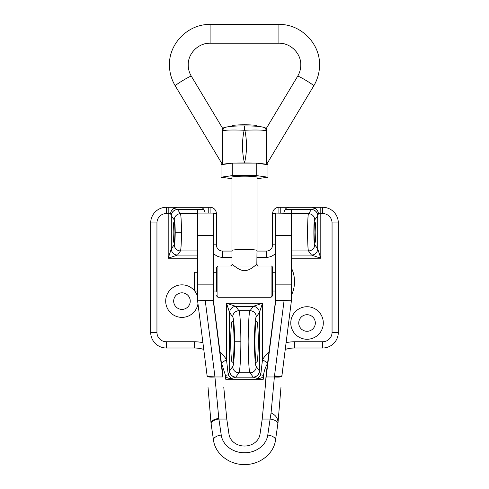 <?xml version="1.0" encoding="UTF-8"?>
<svg xmlns="http://www.w3.org/2000/svg" width="489" height="489" viewBox="0 0 489 489"><rect width="100%" height="100%" fill="white"/><g stroke="black" fill="none" stroke-linecap="round" stroke-linejoin="round"><path stroke-width="0.73" d="M194.469 290.717A16.259 16.259 0 0 0 165.698 301.102A16.259 16.259 0 0 0 197.959 303.993M181.963 292.819A8.289 8.289 0 0 0 173.674 301.102A8.289 8.289 0 0 0 181.963 309.39A8.289 8.289 0 0 0 190.245 301.102A8.289 8.289 0 0 0 181.963 292.819M307.037 306.731A16.259 16.259 0 0 0 290.778 322.991A16.259 16.259 0 0 0 307.037 339.256A16.259 16.259 0 0 0 323.302 322.991A16.259 16.259 0 0 0 307.037 306.731M307.037 314.708A8.289 8.289 0 0 0 298.755 322.991A8.289 8.289 0 0 0 307.037 331.279A8.289 8.289 0 0 0 315.326 322.991A8.289 8.289 0 0 0 307.037 314.708M211.022 423.089L208.039 387.447L211.022 422.918C211.56 420.564 214.158 419.073 218.797 418.437L214.934 376.97A7.818 1.308 -4.6 0 1 207.147 376.292A7.818 1.308 -4.6 0 0 207.147 376.292L207.091 375.68C207.55 376.402 210.142 376.518 214.854 376.01L214.934 376.97L222.85 376.97L213.228 300.264L205.203 300.264L197.593 300.869L197.593 209.567L203.681 209.567L177.483 209.506L180.478 213.687C181.064 215.814 181.388 222.024 181.437 232.312C181.388 242.599 181.064 248.803 180.478 250.93A6.253 6.186 -144.5 0 1 174.243 244.726C174.836 243.308 175.154 239.17 175.209 232.312C175.154 225.453 174.836 221.315 174.243 219.897L171.303 215.771L170.533 213.546C170.918 211.334 171.945 209.573 173.613 208.271L177.483 209.506A6.253 6.149 131.9 0 0 171.291 215.71M197.593 213.687L180.478 213.687A6.253 6.186 144.5 0 0 174.243 219.897M240.851 341.756L234.622 341.756C234.696 330.307 233.699 317.495 232.697 316.927A6.253 6.186 -35.5 0 1 238.925 310.717C239.928 311.426 240.924 327.447 240.851 341.756C240.924 356.065 239.928 372.08 238.925 372.795L250.075 372.795C249.097 372.367 248.461 362.025 248.149 341.756C248.461 321.487 249.097 311.138 250.075 310.717L253.18 306.365L262.489 303.259L259.378 312.612A6.253 6.186 -144.5 0 0 253.149 306.401M219.971 351.756A37.525 37.525 0 0 1 226.511 359.751L228.247 374.819L229.622 370.9L232.697 366.585A6.253 6.186 35.5 0 0 238.925 372.795L235.796 377.166L231.725 378.455L231.939 379.281L257.061 379.281L257.275 378.455L253.204 377.166L250.075 372.795A6.253 6.186 144.5 0 0 256.303 366.585L259.378 370.9L260.753 374.819L262.489 359.751L267.611 362.869M314.934 242.471C315.356 243.051 315.649 239.665 315.827 232.312C315.649 224.958 315.356 221.572 314.934 222.147C314.513 221.572 314.219 224.958 314.048 232.312C314.219 239.665 314.513 243.051 314.934 242.471M174.066 242.471C173.644 243.051 173.351 239.665 173.173 232.312C173.351 224.958 173.644 221.572 174.066 222.147C174.487 221.572 174.781 224.958 174.952 232.312C174.781 239.665 174.487 243.051 174.066 242.471M256.615 362.08C257.458 363.235 258.051 356.463 258.394 341.756C258.051 327.049 257.458 320.277 256.615 321.432C255.778 320.277 255.185 327.049 254.836 341.756C255.185 356.463 255.778 363.235 256.615 362.08M232.385 321.432C231.541 320.277 230.949 327.049 230.606 341.756C230.949 356.463 231.541 363.235 232.385 362.08C233.222 363.235 233.815 356.463 234.164 341.756C233.815 327.049 233.222 320.277 232.385 321.432M197.593 296.64A16.259 16.259 0 0 0 194.714 291.016M257.006 251.071L266.389 251.071A6.253 6.253 0 0 0 272.642 244.818L272.642 213.546A6.253 6.253 0 0 1 278.895 207.293L289.604 207.293C286.951 207.617 285.533 208.357 285.344 209.506L291.407 209.567L291.407 300.869L290.912 300.869M315.387 208.271C317.055 209.573 318.082 211.334 318.467 213.546L317.709 215.71A6.253 6.149 -131.9 0 0 311.517 209.506L315.387 208.271L311.964 207.293L289.604 207.293M311.964 207.293L322.673 207.293A15.636 15.636 0 0 1 338.309 222.929L338.309 332.373A15.636 15.636 0 0 1 322.673 348.009L294.531 348.009A31.272 31.272 0 0 0 285.258 349.415A31.272 31.272 0 0 1 294.531 348.009L294.531 341.756L322.673 341.756A9.383 9.383 0 0 0 332.055 332.373L332.055 222.929A9.383 9.383 0 0 0 322.673 213.546L320.808 213.546L320.808 258.204L311.499 255.099L308.522 250.93C308.039 250.68 307.715 244.469 307.563 232.312C307.715 220.148 308.039 213.944 308.522 213.687L311.517 209.506L285.344 209.506M203.656 209.506C203.467 208.357 202.049 207.617 199.396 207.293L210.105 207.293A6.253 6.253 0 0 1 216.358 213.546L216.358 244.818A6.253 6.253 0 0 0 222.611 251.071L231.994 251.071M197.593 250.93L180.478 250.93L177.501 255.099L168.192 258.204L168.192 213.546L166.327 213.546A9.383 9.383 0 0 0 156.945 222.929L156.945 332.373A9.383 9.383 0 0 0 166.327 341.756L194.469 341.756L194.469 348.009A31.272 31.272 0 0 1 203.748 349.421A31.272 31.272 0 0 0 194.469 348.009L166.327 348.009A15.636 15.636 0 0 1 150.691 332.373L150.691 222.929A15.636 15.636 0 0 1 166.327 207.293L177.036 207.293L173.613 208.271M199.396 207.293L177.036 207.293M267.831 363.003C265.472 366.909 264.023 371.096 263.485 375.564L263.259 379.281L257.061 379.281M231.939 379.281L225.741 379.281L225.515 375.564L221.982 364.415M285.319 209.567A6.253 6.253 0 0 0 283.907 213.082M205.093 213.082A6.253 6.253 0 0 0 203.681 209.567M232.697 316.927L229.622 312.612L226.511 303.259L235.82 306.365L238.925 310.717L250.075 310.717A6.253 6.186 -144.5 0 1 256.303 316.927C255.331 317.263 254.69 325.54 254.378 341.756C254.69 357.972 255.331 366.249 256.303 366.585M197.593 258.204L168.192 258.204L171.303 248.852L174.243 244.726M317.709 215.71L317.697 215.771A6.253 6.186 -144.5 0 0 311.462 209.561M311.462 255.062A6.253 6.186 144.5 0 0 317.697 248.852L317.697 215.771L314.757 219.897C313.59 217.739 313.59 246.878 314.757 244.726L317.697 248.852L320.808 258.204L291.407 258.204M269.029 351.756A37.525 37.525 0 0 0 262.489 359.751L262.489 303.259L226.511 303.259L226.511 359.751L221.389 362.869M225.515 375.564A6.253 0.495 -6.8 0 1 228.247 374.819A6.253 2.745 46.8 0 0 231.725 378.455A6.253 3.619 -6.8 0 1 225.515 375.564M260.753 374.819A6.253 0.495 6.8 0 1 263.485 375.564A6.253 3.619 -173.2 0 1 257.275 378.455A6.253 2.745 133.2 0 0 260.753 374.819M259.39 312.569A6.253 6.161 -135 0 0 253.18 306.365L235.82 306.365A6.253 6.161 -45 0 0 229.61 312.569M256.303 316.927L259.378 312.612L259.378 370.9A6.253 6.186 144.5 0 1 253.149 377.105M259.396 370.962A6.253 6.149 131.2 0 1 253.204 377.166L235.796 377.166A6.253 6.149 48.8 0 1 229.604 370.962M235.851 306.401A6.253 6.186 -35.5 0 0 229.622 312.612L229.622 370.9A6.253 6.186 35.5 0 0 235.851 377.105M177.538 209.561A6.253 6.186 144.5 0 0 171.303 215.771L171.303 248.852A6.253 6.186 -144.5 0 0 177.538 255.062M197.593 255.099L177.501 255.099A6.253 6.161 -135 0 1 171.297 248.895M314.757 219.897A6.253 6.186 -144.5 0 0 308.522 213.687L291.407 213.687M314.757 244.726A6.253 6.186 144.5 0 1 308.522 250.93L291.407 250.93M317.703 248.895A6.253 6.161 135 0 1 311.499 255.099L291.407 255.099M291.407 213.351L275.772 213.082L275.772 300.264L291.407 300.772L281.86 376.31A7.506 1.253 -175.3 0 1 281.86 376.322A7.506 1.253 -175.3 0 1 274.378 376.97L284.115 300.264M275.772 298.822L266.15 374.354L266.15 376.97L274.378 376.97L271.065 412.96L270.099 419.055A7.818 3.918 -171.7 0 1 277.856 423.847L275.503 440.143A7.818 3.918 -171.7 0 0 275.527 439.856A7.818 3.918 8.3 0 0 267.77 435.069L270.099 419.055L262.22 419.055L260.014 434.226A15.636 13.49 180 0 1 244.5 446.035A15.636 13.49 180 0 1 228.986 434.226L226.78 419.055L223.797 387.416M275.772 300.264L266.15 376.97L265.203 387.447L266.15 374.354M291.407 300.772L281.927 375.57A7.506 1.247 -172.7 0 1 274.482 375.876M207.073 375.491L207.153 376.42M218.797 418.437L218.901 419.055A7.818 3.918 171.7 0 0 211.144 423.847L211.022 422.918M262.22 419.055L265.203 387.447M281.853 376.341L281.89 375.907A7.506 1.253 -175.3 0 1 274.415 376.548M213.228 300.264L213.228 213.082L197.593 213.082M222.85 374.354L213.228 298.822M271.065 412.96C275.674 415.008 277.978 418.254 277.99 422.704L277.856 423.847M197.593 300.778L207.091 375.68M208.039 387.447L211.034 423.254L213.497 440.143C215.27 454.189 229.757 465.008 244.873 464.55C259.732 464.672 273.754 453.939 275.503 440.143M275.772 291.016L272.642 291.016M216.358 291.016L213.228 291.016M197.593 291.016L194.469 291.016L194.469 272.257L197.593 272.257M275.772 272.257L272.642 272.257M216.358 272.257L213.228 272.257M257.025 177.354A12.665 1.021 180 0 0 257.165 177.201A12.665 1.021 180 0 0 244.5 176.181A12.665 1.021 180 0 0 231.835 177.201A12.665 1.021 180 0 0 231.975 177.354M257.025 178.736L267.972 177.201L256.236 175.563L232.764 175.563L232.764 163.094L221.028 164.738L221.028 177.201L231.975 178.736M232.764 175.563L221.028 177.201M267.972 177.201L267.972 164.738L256.236 163.094L232.764 163.094M256.236 175.563L256.236 163.094M222.611 164.732L222.611 128.314C226.328 126.413 224.922 127.66 225.796 127.189L225.594 127.25A4.688 4.548 71.3 0 0 222.611 130.74C225.9 129.97 233.082 129.805 244.152 130.245C241.847 141.083 241.951 151.993 244.469 162.971A21.858 1.767 180 0 0 236.352 163.094A21.858 1.767 180 0 1 244.469 162.971L244.531 162.971C247.043 152.11 247.147 141.205 244.848 130.245L244.152 130.245L244.152 125.948M266.389 164.732L266.389 128.314L297.685 76.174A9.383 0.648 31 0 1 305.894 80.349A9.383 0.648 31 0 1 313.779 85.807A9.383 0.648 31 0 1 313.773 85.832A9.383 0.648 31 0 1 313.749 85.85M266.169 164.487A21.858 1.767 180 0 0 258.021 163.344A21.858 1.767 -0 0 1 266.169 164.487M252.648 163.094A21.858 1.767 180 0 0 244.531 162.971A21.858 1.767 -0 0 1 252.654 163.094M230.979 163.344A21.858 1.767 180 0 0 222.831 164.487A21.858 1.767 180 0 1 230.979 163.344M244.848 125.948L244.848 125.93C253.565 125.887 259.751 126.327 263.406 127.25L263.406 127.25A4.688 4.548 108.7 0 1 266.389 130.74C263.094 129.97 255.912 129.805 244.848 130.245L244.848 125.93L244.152 125.93C235.753 125.869 229.567 126.309 225.594 127.25M231.994 264.494C232.251 263.736 237 269.384 243.473 270.704C250.429 271.028 255.478 264.653 256.835 264.482L257.006 250.466A12.506 1.009 0 0 0 244.5 249.457A12.506 1.009 0 0 0 231.994 250.466L231.994 264.494C232.257 264.983 231.762 265.484 230.496 266.004L271.077 266.004C271.664 265.802 272.184 266.322 272.642 267.562L272.642 295.704L271.077 297.269L271.077 266.004M216.358 291.328L216.358 267.562L217.923 266.004L217.923 297.269L216.358 295.704M231.994 250.521A12.525 1.009 0 0 1 231.975 250.466A12.525 1.009 0 0 1 244.5 249.457A12.525 1.009 0 0 1 257.025 250.466A12.525 1.009 0 0 1 257.006 250.521M231.975 250.466L231.975 177.049M231.975 126.309L231.975 125.795A12.525 1.009 0 0 1 244.5 124.787A12.525 1.009 0 0 1 257.025 125.795L257.025 126.309M257.025 250.466L257.025 177.049M258.375 266.022A1.565 1.54 -108.3 0 1 256.835 264.482L257.006 264.494C257.624 265.784 258.125 266.285 258.504 266.004M272.642 271.945L272.642 267.562M272.642 291.328L272.642 280.851M175.209 232.312L181.437 232.312M232.697 366.585C233.699 366.016 234.696 353.205 234.622 341.756M194.469 341.756A37.525 37.525 0 0 1 202.892 342.716M286.114 342.71A37.525 37.525 0 0 1 294.531 341.756M275.772 253.094A12.506 12.506 0 0 1 266.389 257.324L257.006 257.324M231.994 257.324L222.611 257.324A12.506 12.506 0 0 1 213.228 253.094M156.945 222.929L150.691 222.929A15.636 15.636 0 0 1 166.327 207.293L166.327 213.546M322.673 213.546L322.673 207.293A15.636 15.636 0 0 1 338.309 222.929L332.055 222.929M332.055 332.373L338.309 332.373A15.636 15.636 0 0 1 322.673 348.009L322.673 341.756M166.327 341.756L166.327 348.009A15.636 15.636 0 0 1 150.691 332.373L156.945 332.373M275.772 213.546L272.642 213.546A6.253 6.253 0 0 1 278.895 207.293L278.895 213.082M266.389 257.324L266.389 251.071A6.253 6.253 0 0 0 272.642 244.818L275.772 244.818M210.105 213.082L210.105 207.293A6.253 6.253 0 0 1 216.358 213.546L213.228 213.546M213.228 244.818L216.358 244.818A6.253 6.253 0 0 0 222.611 251.071L222.611 257.324M170.533 213.546L168.192 213.546L168.192 207.293M320.808 207.293L320.808 213.546L318.467 213.546M280.759 213.082L280.759 207.293M208.241 207.293L208.241 213.082M226.78 419.055L218.901 419.055L221.23 435.069A23.454 20.238 0 0 0 244.5 452.783A23.454 20.238 0 0 0 267.77 435.069M211.04 423.156L211.144 423.847M205.203 300.264L214.848 376.01M275.772 284.855L291.407 284.855M275.772 235.533L291.407 235.533M213.228 284.855L197.593 284.855M213.228 235.533L197.593 235.533M221.23 435.069A7.818 3.918 171.7 0 0 213.473 439.856A7.818 3.918 171.7 0 0 213.497 440.143M281.927 375.546A7.506 1.247 -172.7 0 1 281.927 375.57L281.89 375.907A7.506 1.253 -175.3 0 0 281.89 375.888M210.105 24.45L210.105 43.209L278.895 43.209L278.895 24.45L210.105 24.45C188.387 23.888 168.894 43.319 169.451 65C169.487 72.464 171.413 79.407 175.227 85.832A9.383 0.648 149 0 0 175.227 85.832A9.383 0.648 149 0 0 175.251 85.85M191.321 76.205A9.383 0.648 149 0 0 191.315 76.174A9.383 0.648 149 0 0 183.106 80.349A9.383 0.648 149 0 0 175.221 85.807L222.483 164.536M297.679 76.205A9.383 0.648 31 0 1 297.685 76.174C299.733 72.727 300.766 69.004 300.784 65C301.09 53.374 290.613 42.916 278.895 43.209M263.259 379.281L263.271 378.627M225.741 379.281L225.729 378.627M277.972 423.187L280.961 387.447M291.407 295.264A31.272 31.272 0 0 0 291.407 268.009M278.895 24.45C300.613 23.888 320.106 43.319 319.549 65C319.513 72.464 317.587 79.407 313.773 85.832L266.517 164.536M222.611 128.301L191.315 76.174C189.267 72.727 188.234 69.004 188.216 65C187.91 53.374 198.387 42.916 210.105 43.209M263.406 127.25L266.389 128.301M217.923 297.269L271.077 297.269M217.923 266.004L230.496 266.004"/></g></svg>
